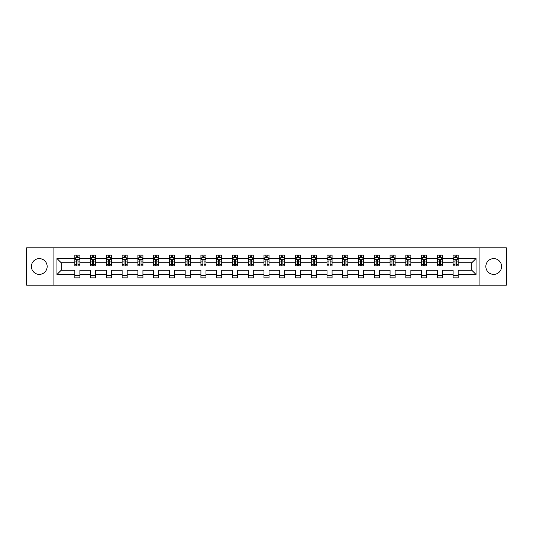 <?xml version="1.0" encoding="UTF-8"?>
<svg xmlns="http://www.w3.org/2000/svg" width="533" height="533" viewBox="0 0 533 533"><rect width="100%" height="100%" fill="white"/><g stroke="black" fill="none" stroke-linecap="round" stroke-linejoin="round"><path stroke-width="0.8" d="M493.718 258.618A7.882 7.882 0 0 0 485.843 266.5A7.882 7.882 0 0 0 493.718 274.382A7.882 7.882 0 0 0 501.6 266.5A7.882 7.882 0 0 0 493.718 258.618M39.282 258.618A7.882 7.882 0 0 0 31.4 266.5A7.882 7.882 0 0 0 39.282 274.382A7.882 7.882 0 0 0 47.157 266.5A7.882 7.882 0 0 0 39.282 258.618M479.933 247.812L26.65 247.812L26.65 285.188L506.35 285.188L506.35 247.812L479.933 247.812L479.933 285.188M458.16 274.482L458.16 270.238L471.798 270.238L476.042 274.482L458.16 274.482L458.16 277.866L453.103 277.866L453.103 274.482L442.397 274.482L442.397 277.866L437.346 277.866L437.346 274.482L426.633 274.482L426.633 277.866L421.583 277.866L421.583 274.482L410.876 274.482L410.876 277.866L405.826 277.866L405.826 274.482L395.113 274.482L395.113 277.866L390.063 277.866L390.063 274.482L379.356 274.482L379.356 277.866L374.299 277.866L374.299 274.482L363.593 274.482L363.593 277.866L358.542 277.866L358.542 274.482L347.829 274.482L347.829 277.866L342.779 277.866L342.779 274.482L332.072 274.482L332.072 277.866L327.015 277.866L327.015 274.482L316.309 274.482L316.309 277.866L311.259 277.866L311.259 274.482L300.545 274.482L300.545 277.866L295.495 277.866L295.495 274.482L284.789 274.482L284.789 277.866L279.738 277.866L279.738 274.482L269.025 274.482L269.025 277.866L263.975 277.866L263.975 274.482L253.262 274.482L253.262 277.866L248.211 277.866L248.211 274.482L237.505 274.482L237.505 277.866L232.455 277.866L232.455 274.482L221.741 274.482L221.741 277.866L216.691 277.866L216.691 274.482L205.985 274.482L205.985 277.866L200.928 277.866L200.928 274.482L190.221 274.482L190.221 277.866L185.171 277.866L185.171 274.482L174.458 274.482L174.458 277.866L169.407 277.866L169.407 274.482L158.701 274.482L158.701 277.866L153.644 277.866L153.644 274.482L142.937 274.482L142.937 277.866L137.887 277.866L137.887 274.482L127.174 274.482L127.174 277.866L122.124 277.866L122.124 274.482L111.417 274.482L111.417 277.866L106.367 277.866L106.367 274.482L95.654 274.482L95.654 277.866L90.603 277.866L90.603 274.482L79.897 274.482L79.897 277.866L74.84 277.866L74.84 274.482L56.958 274.482L56.958 258.518L74.84 258.518L74.84 255.134L79.897 255.134L79.897 258.518L90.603 258.518L90.603 255.134L95.654 255.134L95.654 258.518L106.367 258.518L106.367 255.134L111.417 255.134L111.417 258.518L122.124 258.518L122.124 255.134L127.174 255.134L127.174 258.518L137.887 258.518L137.887 255.134L142.937 255.134L142.937 258.518L153.644 258.518L153.644 255.134L158.701 255.134L158.701 258.518L169.407 258.518L169.407 255.134L174.458 255.134L174.458 258.518L185.171 258.518L185.171 255.134L190.221 255.134L190.221 258.518L200.928 258.518L200.928 255.134L205.985 255.134L205.985 258.518L216.691 258.518L216.691 255.134L221.741 255.134L221.741 258.518L232.455 258.518L232.455 255.134L237.505 255.134L237.505 258.518L248.211 258.518L248.211 255.134L253.262 255.134L253.262 258.518L263.975 258.518L263.975 255.134L269.025 255.134L269.025 258.518L279.738 258.518L279.738 255.134L284.789 255.134L284.789 258.518L295.495 258.518L295.495 255.134L300.545 255.134L300.545 258.518L311.259 258.518L311.259 255.134L316.309 255.134L316.309 258.518L327.015 258.518L327.015 255.134L332.072 255.134L332.072 258.518L342.779 258.518L342.779 255.134L347.829 255.134L347.829 258.518L358.542 258.518L358.542 255.134L363.593 255.134L363.593 258.518L374.299 258.518L374.299 255.134L379.356 255.134L379.356 258.518L390.063 258.518L390.063 255.134L395.113 255.134L395.113 258.518L405.826 258.518L405.826 255.134L410.876 255.134L410.876 258.518L421.583 258.518L421.583 255.134L426.633 255.134L426.633 258.518L437.346 258.518L437.346 255.134L442.397 255.134L442.397 258.518L453.103 258.518L453.103 255.134L458.16 255.134L458.16 258.518L476.042 258.518L476.042 274.482M53.067 285.188L53.067 247.812M453.103 258.518L453.103 262.762L442.397 262.762L442.397 258.518M442.397 274.482L442.397 270.238L453.103 270.238L453.103 274.482M437.346 258.518L437.346 262.762L426.633 262.762L426.633 258.518M426.633 274.482L426.633 270.238L437.346 270.238L437.346 274.482M421.583 258.518L421.583 262.762L410.876 262.762L410.876 258.518M410.876 274.482L410.876 270.238L421.583 270.238L421.583 274.482M405.826 258.518L405.826 262.762L395.113 262.762L395.113 258.518M395.113 274.482L395.113 270.238L405.826 270.238L405.826 274.482M390.063 258.518L390.063 262.762L379.356 262.762L379.356 258.518M379.356 274.482L379.356 270.238L390.063 270.238L390.063 274.482M374.299 258.518L374.299 262.762L363.593 262.762L363.593 258.518M363.593 274.482L363.593 270.238L374.299 270.238L374.299 274.482M358.542 258.518L358.542 262.762L347.829 262.762L347.829 258.518M347.829 274.482L347.829 270.238L358.542 270.238L358.542 274.482M342.779 258.518L342.779 262.762L332.072 262.762L332.072 258.518M332.072 274.482L332.072 270.238L342.779 270.238L342.779 274.482M327.015 258.518L327.015 262.762L316.309 262.762L316.309 258.518M316.309 274.482L316.309 270.238L327.015 270.238L327.015 274.482M311.259 258.518L311.259 262.762L300.545 262.762L300.545 258.518M300.545 274.482L300.545 270.238L311.259 270.238L311.259 274.482M295.495 258.518L295.495 262.762L284.789 262.762L284.789 258.518M284.789 274.482L284.789 270.238L295.495 270.238L295.495 274.482M279.738 258.518L279.738 262.762L269.025 262.762L269.025 258.518M269.025 274.482L269.025 270.238L279.738 270.238L279.738 274.482M263.975 258.518L263.975 262.762L253.262 262.762L253.262 258.518M253.262 274.482L253.262 270.238L263.975 270.238L263.975 274.482M248.211 258.518L248.211 262.762L237.505 262.762L237.505 258.518M237.505 274.482L237.505 270.238L248.211 270.238L248.211 274.482M232.455 258.518L232.455 262.762L221.741 262.762L221.741 258.518M221.741 274.482L221.741 270.238L232.455 270.238L232.455 274.482M216.691 258.518L216.691 262.762L205.985 262.762L205.985 258.518M205.985 274.482L205.985 270.238L216.691 270.238L216.691 274.482M200.928 258.518L200.928 262.762L190.221 262.762L190.221 258.518M190.221 274.482L190.221 270.238L200.928 270.238L200.928 274.482M185.171 258.518L185.171 262.762L174.458 262.762L174.458 258.518M174.458 274.482L174.458 270.238L185.171 270.238L185.171 274.482M169.407 258.518L169.407 262.762L158.701 262.762L158.701 258.518M158.701 274.482L158.701 270.238L169.407 270.238L169.407 274.482M153.644 258.518L153.644 262.762L142.937 262.762L142.937 258.518M142.937 274.482L142.937 270.238L153.644 270.238L153.644 274.482M137.887 258.518L137.887 262.762L127.174 262.762L127.174 258.518M127.174 274.482L127.174 270.238L137.887 270.238L137.887 274.482M122.124 258.518L122.124 262.762L111.417 262.762L111.417 258.518M111.417 274.482L111.417 270.238L122.124 270.238L122.124 274.482M106.367 258.518L106.367 262.762L95.654 262.762L95.654 258.518M95.654 274.482L95.654 270.238L106.367 270.238L106.367 274.482M90.603 258.518L90.603 262.762L79.897 262.762L79.897 258.518M79.897 274.482L79.897 270.238L90.603 270.238L90.603 274.482M74.84 258.518L74.84 262.762L61.202 262.762L61.202 270.238L74.84 270.238L74.84 274.482M56.958 258.518L61.202 262.762M471.798 270.238L471.798 262.762L458.16 262.762L458.16 258.518M455.029 257.659L456.241 257.659M439.265 257.659L440.478 257.659M423.502 257.659L424.714 257.659M407.745 257.659L408.958 257.659M391.982 257.659L393.194 257.659M376.218 257.659L377.431 257.659M360.461 257.659L361.674 257.659M344.698 257.659L345.91 257.659M328.941 257.659L330.147 257.659M313.177 257.659L314.39 257.659M297.414 257.659L298.627 257.659M281.657 257.659L282.87 257.659M265.894 257.659L267.106 257.659M250.13 257.659L251.343 257.659M234.373 257.659L235.586 257.659M218.61 257.659L219.823 257.659M202.853 257.659L204.059 257.659M187.09 257.659L188.302 257.659M171.326 257.659L172.539 257.659M155.569 257.659L156.782 257.659M139.806 257.659L141.018 257.659M124.042 257.659L125.255 257.659M108.286 257.659L109.498 257.659M92.522 257.659L93.735 257.659M76.759 257.659L77.971 257.659M74.84 275.341L79.897 275.341M90.603 275.341L95.654 275.341M106.367 275.341L111.417 275.341M122.124 275.341L127.174 275.341M137.887 275.341L142.937 275.341M153.644 275.341L158.701 275.341M169.407 275.341L174.458 275.341M185.171 275.341L190.221 275.341M200.928 275.341L205.985 275.341M216.691 275.341L221.741 275.341M232.455 275.341L237.505 275.341M248.211 275.341L253.262 275.341M263.975 275.341L269.025 275.341M279.738 275.341L284.789 275.341M295.495 275.341L300.545 275.341M311.259 275.341L316.309 275.341M327.015 275.341L332.072 275.341M342.779 275.341L347.829 275.341M358.542 275.341L363.593 275.341M374.299 275.341L379.356 275.341M390.063 275.341L395.113 275.341M405.826 275.341L410.876 275.341M421.583 275.341L426.633 275.341M437.346 275.341L442.397 275.341M453.103 275.341L458.16 275.341M61.202 270.238L56.958 274.482M476.042 258.518L471.798 262.762M77.971 256.446L76.759 256.446M75.793 257.832L74.84 257.832L74.84 255.134L76.759 255.134L76.759 257.712M74.84 264.628L74.84 265.894L76.759 265.894L76.759 264.628L74.84 264.628L74.84 262.762M79.897 262.762L79.897 265.894L77.971 265.894L77.971 260.49C77.571 259.711 77.165 259.711 76.759 260.49L76.759 264.628M78.944 257.832L79.897 257.832L79.897 255.134L77.971 255.134L77.971 257.712M79.897 259.731L78.884 257.712L75.853 257.712L74.84 259.731M93.735 256.446L92.522 256.446M91.556 257.832L90.603 257.832L90.603 255.134L92.522 255.134L92.522 257.712M90.603 264.628L90.603 265.894L92.522 265.894L92.522 264.628L90.603 264.628L90.603 262.762M95.654 262.762L95.654 265.894L93.735 265.894L93.735 260.49C93.335 259.711 92.929 259.711 92.522 260.49L92.522 264.628M94.707 257.832L95.654 257.832L95.654 255.134L93.735 255.134L93.735 257.712M95.654 259.731L94.647 257.712L91.616 257.712L90.603 259.731M109.498 256.446L108.286 256.446M107.313 257.832L106.367 257.832L106.367 255.134L108.286 255.134L108.286 257.712M106.367 264.628L106.367 265.894L108.286 265.894L108.286 264.628L106.367 264.628L106.367 262.762M111.417 262.762L111.417 265.894L109.498 265.894L109.498 260.49C109.092 259.711 108.685 259.711 108.286 260.49L108.286 264.628M110.464 257.832L111.417 257.832L111.417 255.134L109.498 255.134L109.498 257.712M111.417 259.731L110.404 257.712L107.373 257.712L106.367 259.731M125.255 256.446L124.042 256.446M123.076 257.832L122.124 257.832L122.124 255.134L124.042 255.134L124.042 257.712M122.124 264.628L122.124 265.894L124.042 265.894L124.042 264.628L122.124 264.628L122.124 262.762M127.174 262.762L127.174 265.894L125.255 265.894L125.255 260.49C124.855 259.711 124.449 259.711 124.042 260.49L124.042 264.628M126.228 257.832L127.174 257.832L127.174 255.134L125.255 255.134L125.255 257.712M127.174 259.731L126.168 257.712L123.136 257.712L122.124 259.731M141.018 256.446L139.806 256.446M138.833 257.832L137.887 257.832L137.887 255.134L139.806 255.134L139.806 257.712M137.887 264.628L137.887 265.894L139.806 265.894L139.806 264.628L137.887 264.628L137.887 262.762M142.937 262.762L142.937 265.894L141.018 265.894L141.018 260.49C140.612 259.711 140.212 259.711 139.806 260.49L139.806 264.628M141.991 257.832L142.937 257.832L142.937 255.134L141.018 255.134L141.018 257.712M142.937 259.731L141.925 257.712L138.9 257.712L137.887 259.731M156.782 256.446L155.569 256.446M154.597 257.832L153.644 257.832L153.644 255.134L155.569 255.134L155.569 257.712M153.644 264.628L153.644 265.894L155.569 265.894L155.569 264.628L153.644 264.628L153.644 262.762M158.701 262.762L158.701 265.894L156.782 265.894L156.782 260.49C156.376 259.711 155.969 259.711 155.569 260.49L155.569 264.628M157.748 257.832L158.701 257.832L158.701 255.134L156.782 255.134L156.782 257.712M158.701 259.731L157.688 257.712L154.657 257.712L153.644 259.731M172.539 256.446L171.326 256.446M170.36 257.832L169.407 257.832L169.407 255.134L171.326 255.134L171.326 257.712M169.407 264.628L169.407 265.894L171.326 265.894L171.326 264.628L169.407 264.628L169.407 262.762M174.458 262.762L174.458 265.894L172.539 265.894L172.539 260.49C172.139 259.711 171.733 259.711 171.326 260.49L171.326 264.628M173.511 257.832L174.458 257.832L174.458 255.134L172.539 255.134L172.539 257.712M174.458 259.731L173.452 257.712L170.42 257.712L169.407 259.731M188.302 256.446L187.09 256.446M186.117 257.832L185.171 257.832L185.171 255.134L187.09 255.134L187.09 257.712M185.171 264.628L185.171 265.894L187.09 265.894L187.09 264.628L185.171 264.628L185.171 262.762M190.221 262.762L190.221 265.894L188.302 265.894L188.302 260.49C187.896 259.711 187.496 259.711 187.09 260.49L187.09 264.628M189.268 257.832L190.221 257.832L190.221 255.134L188.302 255.134L188.302 257.712M190.221 259.731L189.208 257.712L186.177 257.712L185.171 259.731M204.059 256.446L202.853 256.446M201.88 257.832L200.928 257.832L200.928 255.134L202.853 255.134L202.853 257.712M200.928 264.628L200.928 265.894L202.853 265.894L202.853 264.628L200.928 264.628L200.928 262.762M205.985 262.762L205.985 265.894L204.059 265.894L204.059 260.49C203.659 259.711 203.253 259.711 202.853 260.49L202.853 264.628M205.032 257.832L205.985 257.832L205.985 255.134L204.059 255.134L204.059 257.712M205.985 259.731L204.972 257.712L201.94 257.712L200.928 259.731M219.823 256.446L218.61 256.446M217.644 257.832L216.691 257.832L216.691 255.134L218.61 255.134L218.61 257.712M216.691 264.628L216.691 265.894L218.61 265.894L218.61 264.628L216.691 264.628L216.691 262.762M221.741 262.762L221.741 265.894L219.823 265.894L219.823 260.49C219.423 259.711 219.016 259.711 218.61 260.49L218.61 264.628M220.795 257.832L221.741 257.832L221.741 255.134L219.823 255.134L219.823 257.712M221.741 259.731L220.735 257.712L217.704 257.712L216.691 259.731M235.586 256.446L234.373 256.446M233.401 257.832L232.455 257.832L232.455 255.134L234.373 255.134L234.373 257.712M232.455 264.628L232.455 265.894L234.373 265.894L234.373 264.628L232.455 264.628L232.455 262.762M237.505 262.762L237.505 265.894L235.586 265.894L235.586 260.49C235.18 259.711 234.773 259.711 234.373 260.49L234.373 264.628M236.552 257.832L237.505 257.832L237.505 255.134L235.586 255.134L235.586 257.712M237.505 259.731L236.492 257.712L233.461 257.712L232.455 259.731M251.343 256.446L250.13 256.446M249.164 257.832L248.211 257.832L248.211 255.134L250.13 255.134L250.13 257.712M248.211 264.628L248.211 265.894L250.13 265.894L250.13 264.628L248.211 264.628L248.211 262.762M253.262 262.762L253.262 265.894L251.343 265.894L251.343 260.49C250.943 259.711 250.537 259.711 250.13 260.49L250.13 264.628M252.316 257.832L253.262 257.832L253.262 255.134L251.343 255.134L251.343 257.712M253.262 259.731L252.256 257.712L249.224 257.712L248.211 259.731M267.106 256.446L265.894 256.446M264.921 257.832L263.975 257.832L263.975 255.134L265.894 255.134L265.894 257.712M263.975 264.628L263.975 265.894L265.894 265.894L265.894 264.628L263.975 264.628L263.975 262.762M269.025 262.762L269.025 265.894L267.106 265.894L267.106 260.49C266.7 259.711 266.3 259.711 265.894 260.49L265.894 264.628M268.079 257.832L269.025 257.832L269.025 255.134L267.106 255.134L267.106 257.712M269.025 259.731L268.012 257.712L264.988 257.712L263.975 259.731M282.87 256.446L281.657 256.446M280.684 257.832L279.738 257.832L279.738 255.134L281.657 255.134L281.657 257.712M279.738 264.628L279.738 265.894L281.657 265.894L281.657 264.628L279.738 264.628L279.738 262.762M284.789 262.762L284.789 265.894L282.87 265.894L282.87 260.49C282.463 259.711 282.057 259.711 281.657 260.49L281.657 264.628M283.836 257.832L284.789 257.832L284.789 255.134L282.87 255.134L282.87 257.712M284.789 259.731L283.776 257.712L280.744 257.712L279.738 259.731M298.627 256.446L297.414 256.446M296.448 257.832L295.495 257.832L295.495 255.134L297.414 255.134L297.414 257.712M295.495 264.628L295.495 265.894L297.414 265.894L297.414 264.628L295.495 264.628L295.495 262.762M300.545 262.762L300.545 265.894L298.627 265.894L298.627 260.49C298.227 259.711 297.82 259.711 297.414 260.49L297.414 264.628M299.599 257.832L300.545 257.832L300.545 255.134L298.627 255.134L298.627 257.712M300.545 259.731L299.539 257.712L296.508 257.712L295.495 259.731M314.39 256.446L313.177 256.446M312.205 257.832L311.259 257.832L311.259 255.134L313.177 255.134L313.177 257.712M311.259 264.628L311.259 265.894L313.177 265.894L313.177 264.628L311.259 264.628L311.259 262.762M316.309 262.762L316.309 265.894L314.39 265.894L314.39 260.49C313.984 259.711 313.584 259.711 313.177 260.49L313.177 264.628M315.356 257.832L316.309 257.832L316.309 255.134L314.39 255.134L314.39 257.712M316.309 259.731L315.296 257.712L312.265 257.712L311.259 259.731M330.147 256.446L328.941 256.446M327.968 257.832L327.015 257.832L327.015 255.134L328.941 255.134L328.941 257.712M327.015 264.628L327.015 265.894L328.941 265.894L328.941 264.628L327.015 264.628L327.015 262.762M332.072 262.762L332.072 265.894L330.147 265.894L330.147 260.49C329.747 259.711 329.341 259.711 328.941 260.49L328.941 264.628M331.12 257.832L332.072 257.832L332.072 255.134L330.147 255.134L330.147 257.712M332.072 259.731L331.06 257.712L328.028 257.712L327.015 259.731M345.91 256.446L344.698 256.446M343.732 257.832L342.779 257.832L342.779 255.134L344.698 255.134L344.698 257.712M342.779 264.628L342.779 265.894L344.698 265.894L344.698 264.628L342.779 264.628L342.779 262.762M347.829 262.762L347.829 265.894L345.91 265.894L345.91 260.49C345.511 259.711 345.104 259.711 344.698 260.49L344.698 264.628M346.883 257.832L347.829 257.832L347.829 255.134L345.91 255.134L345.91 257.712M347.829 259.731L346.823 257.712L343.792 257.712L342.779 259.731M361.674 256.446L360.461 256.446M359.489 257.832L358.542 257.832L358.542 255.134L360.461 255.134L360.461 257.712M358.542 264.628L358.542 265.894L360.461 265.894L360.461 264.628L358.542 264.628L358.542 262.762M363.593 262.762L363.593 265.894L361.674 265.894L361.674 260.49C361.267 259.711 360.868 259.711 360.461 260.49L360.461 264.628M362.64 257.832L363.593 257.832L363.593 255.134L361.674 255.134L361.674 257.712M363.593 259.731L362.58 257.712L359.548 257.712L358.542 259.731M377.431 256.446L376.218 256.446M375.252 257.832L374.299 257.832L374.299 255.134L376.218 255.134L376.218 257.712M374.299 264.628L374.299 265.894L376.218 265.894L376.218 264.628L374.299 264.628L374.299 262.762M379.356 262.762L379.356 265.894L377.431 265.894L377.431 260.49C377.031 259.711 376.624 259.711 376.218 260.49L376.218 264.628M378.403 257.832L379.356 257.832L379.356 255.134L377.431 255.134L377.431 257.712M379.356 259.731L378.343 257.712L375.312 257.712L374.299 259.731M393.194 256.446L391.982 256.446M391.009 257.832L390.063 257.832L390.063 255.134L391.982 255.134L391.982 257.712M390.063 264.628L390.063 265.894L391.982 265.894L391.982 264.628L390.063 264.628L390.063 262.762M395.113 262.762L395.113 265.894L393.194 265.894L393.194 260.49C392.788 259.711 392.388 259.711 391.982 260.49L391.982 264.628M394.167 257.832L395.113 257.832L395.113 255.134L393.194 255.134L393.194 257.712M395.113 259.731L394.1 257.712L391.075 257.712L390.063 259.731M408.958 256.446L407.745 256.446M406.772 257.832L405.826 257.832L405.826 255.134L407.745 255.134L407.745 257.712M405.826 264.628L405.826 265.894L407.745 265.894L407.745 264.628L405.826 264.628L405.826 262.762M410.876 262.762L410.876 265.894L408.958 265.894L408.958 260.49C408.551 259.711 408.145 259.711 407.745 260.49L407.745 264.628M409.924 257.832L410.876 257.832L410.876 255.134L408.958 255.134L408.958 257.712M410.876 259.731L409.864 257.712L406.832 257.712L405.826 259.731M424.714 256.446L423.502 256.446M422.536 257.832L421.583 257.832L421.583 255.134L423.502 255.134L423.502 257.712M421.583 264.628L421.583 265.894L423.502 265.894L423.502 264.628L421.583 264.628L421.583 262.762M426.633 262.762L426.633 265.894L424.714 265.894L424.714 260.49C424.315 259.711 423.908 259.711 423.502 260.49L423.502 264.628M425.687 257.832L426.633 257.832L426.633 255.134L424.714 255.134L424.714 257.712M426.633 259.731L425.627 257.712L422.596 257.712L421.583 259.731M440.478 256.446L439.265 256.446M438.293 257.832L437.346 257.832L437.346 255.134L439.265 255.134L439.265 257.712M437.346 264.628L437.346 265.894L439.265 265.894L439.265 264.628L437.346 264.628L437.346 262.762M442.397 262.762L442.397 265.894L440.478 265.894L440.478 260.49C440.071 259.711 439.672 259.711 439.265 260.49L439.265 264.628M441.444 257.832L442.397 257.832L442.397 255.134L440.478 255.134L440.478 257.712M442.397 259.731L441.384 257.712L438.353 257.712L437.346 259.731M456.241 256.446L455.029 256.446M454.056 257.832L453.103 257.832L453.103 255.134L455.029 255.134L455.029 257.712M453.103 264.628L453.103 265.894L455.029 265.894L455.029 264.628L453.103 264.628L453.103 262.762M458.16 262.762L458.16 265.894L456.241 265.894L456.241 260.49C455.835 259.711 455.429 259.711 455.029 260.49L455.029 264.628M457.207 257.832L458.16 257.832L458.16 255.134L456.241 255.134L456.241 257.712M458.16 259.731L457.147 257.712L454.116 257.712L453.103 259.731M79.87 259.678L74.867 259.678M79.897 264.628L77.971 264.628M76.759 261.916L74.84 261.916M79.897 261.916L77.971 261.916M77.971 257.093L76.759 257.093M95.627 259.678L90.63 259.678M95.654 264.628L93.735 264.628M92.522 261.916L90.603 261.916M95.654 261.916L93.735 261.916M93.735 257.093L92.522 257.093M111.39 259.678L106.387 259.678M111.417 264.628L109.498 264.628M108.286 261.916L106.367 261.916M111.417 261.916L109.498 261.916M109.498 257.093L108.286 257.093M127.154 259.678L122.15 259.678M127.174 264.628L125.255 264.628M124.042 261.916L122.124 261.916M127.174 261.916L125.255 261.916M125.255 257.093L124.042 257.093M142.911 259.678L137.914 259.678M142.937 264.628L141.018 264.628M139.806 261.916L137.887 261.916M142.937 261.916L141.018 261.916M141.018 257.093L139.806 257.093M158.674 259.678L153.671 259.678M158.701 264.628L156.782 264.628M155.569 261.916L153.644 261.916M158.701 261.916L156.782 261.916M156.782 257.093L155.569 257.093M174.438 259.678L169.434 259.678M174.458 264.628L172.539 264.628M171.326 261.916L169.407 261.916M174.458 261.916L172.539 261.916M172.539 257.093L171.326 257.093M190.194 259.678L185.198 259.678M190.221 264.628L188.302 264.628M187.09 261.916L185.171 261.916M190.221 261.916L188.302 261.916M188.302 257.093L187.09 257.093M205.958 259.678L200.954 259.678M205.985 264.628L204.059 264.628M202.853 261.916L200.928 261.916M205.985 261.916L204.059 261.916M204.059 257.093L202.853 257.093M221.715 259.678L216.718 259.678M221.741 264.628L219.823 264.628M218.61 261.916L216.691 261.916M221.741 261.916L219.823 261.916M219.823 257.093L218.61 257.093M237.478 259.678L232.475 259.678M237.505 264.628L235.586 264.628M234.373 261.916L232.455 261.916M237.505 261.916L235.586 261.916M235.586 257.093L234.373 257.093M253.242 259.678L248.238 259.678M253.262 264.628L251.343 264.628M250.13 261.916L248.211 261.916M253.262 261.916L251.343 261.916M251.343 257.093L250.13 257.093M268.998 259.678L264.002 259.678M269.025 264.628L267.106 264.628M265.894 261.916L263.975 261.916M269.025 261.916L267.106 261.916M267.106 257.093L265.894 257.093M284.762 259.678L279.758 259.678M284.789 264.628L282.87 264.628M281.657 261.916L279.738 261.916M284.789 261.916L282.87 261.916M282.87 257.093L281.657 257.093M300.525 259.678L295.522 259.678M300.545 264.628L298.627 264.628M297.414 261.916L295.495 261.916M300.545 261.916L298.627 261.916M298.627 257.093L297.414 257.093M316.282 259.678L311.285 259.678M316.309 264.628L314.39 264.628M313.177 261.916L311.259 261.916M316.309 261.916L314.39 261.916M314.39 257.093L313.177 257.093M332.046 259.678L327.042 259.678M332.072 264.628L330.147 264.628M328.941 261.916L327.015 261.916M332.072 261.916L330.147 261.916M330.147 257.093L328.941 257.093M347.802 259.678L342.806 259.678M347.829 264.628L345.91 264.628M344.698 261.916L342.779 261.916M347.829 261.916L345.91 261.916M345.91 257.093L344.698 257.093M363.566 259.678L358.562 259.678M363.593 264.628L361.674 264.628M360.461 261.916L358.542 261.916M363.593 261.916L361.674 261.916M361.674 257.093L360.461 257.093M379.329 259.678L374.326 259.678M379.356 264.628L377.431 264.628M376.218 261.916L374.299 261.916M379.356 261.916L377.431 261.916M377.431 257.093L376.218 257.093M395.086 259.678L390.089 259.678M395.113 264.628L393.194 264.628M391.982 261.916L390.063 261.916M395.113 261.916L393.194 261.916M393.194 257.093L391.982 257.093M410.85 259.678L405.846 259.678M410.876 264.628L408.958 264.628M407.745 261.916L405.826 261.916M410.876 261.916L408.958 261.916M408.958 257.093L407.745 257.093M426.613 259.678L421.61 259.678M426.633 264.628L424.714 264.628M423.502 261.916L421.583 261.916M426.633 261.916L424.714 261.916M424.714 257.093L423.502 257.093M442.37 259.678L437.373 259.678M442.397 264.628L440.478 264.628M439.265 261.916L437.346 261.916M442.397 261.916L440.478 261.916M440.478 257.093L439.265 257.093M458.133 259.678L453.13 259.678M458.16 264.628L456.241 264.628M455.029 261.916L453.103 261.916M458.16 261.916L456.241 261.916M456.241 257.093L455.029 257.093"/></g></svg>
